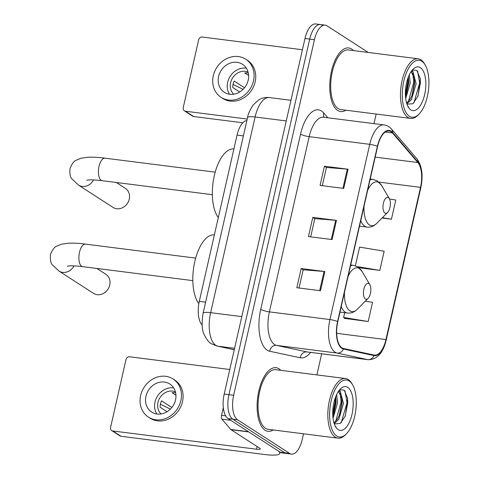 <?xml version="1.0" encoding="UTF-8"?>
<svg xmlns="http://www.w3.org/2000/svg" width="479" height="479" viewBox="0 0 479 479"><rect width="100%" height="100%" fill="white"/><g stroke="black" fill="none" stroke-linecap="round" stroke-linejoin="round"><path stroke-width="0.72" d="M202.108 324.984A20.034 9.035 -82.8 0 1 199.288 301.351L237.057 135.102A20.034 9.035 -82.8 0 1 246.877 120.528M322.295 25.237A20.034 9.035 97.2 0 0 320.457 24.549L315.727 23.95A20.034 9.035 97.2 0 0 304.979 38.512L224.196 394.079A20.034 9.035 97.2 0 0 228.064 418.574L280.161 452.212A20.034 9.035 97.2 0 0 281.993 452.9L286.723 453.499A20.034 9.035 97.2 0 1 284.891 452.811A20.034 9.035 97.2 0 0 286.723 453.499L291.46 454.104A20.034 9.035 97.2 0 0 302.207 439.536L303.512 433.794M368.237 52.45L327.025 25.842A20.034 9.035 97.2 0 0 325.187 25.153A20.034 9.035 97.2 0 0 314.44 39.715L233.656 395.277A20.034 9.035 97.2 0 0 237.524 419.772L232.794 419.173L284.891 452.811L232.794 419.173A20.034 9.035 97.2 0 1 228.926 394.678A20.034 9.035 97.2 0 0 232.794 419.173L228.064 418.574M314.44 39.715L309.709 39.11L228.926 394.678L309.709 39.11A20.034 9.035 97.2 0 1 320.457 24.549A20.034 9.035 97.2 0 0 309.709 39.11L304.979 38.512M265.025 430.196A32.051 14.454 97.2 0 0 267.965 431.304A32.051 14.454 97.2 0 0 273.204 429.944A32.051 14.454 97.2 0 1 267.965 431.304A32.051 14.454 97.2 0 1 265.025 430.196A32.051 14.454 97.2 0 1 258.169 394.313A32.051 14.454 97.2 0 1 276.036 367.704A32.051 14.454 97.2 0 0 258.169 394.313A32.051 14.454 97.2 0 0 265.025 430.196M280.772 370.327A32.051 14.454 97.2 0 0 278.976 368.806A32.051 14.454 97.2 0 0 276.036 367.704A32.051 14.454 97.2 0 1 278.976 368.806A32.051 14.454 97.2 0 1 280.772 370.327M337.671 110.445A32.051 14.454 97.2 0 0 340.611 111.547A32.051 14.454 97.2 0 0 345.85 110.194A32.051 14.454 97.2 0 1 340.611 111.547A32.051 14.454 97.2 0 1 337.671 110.445A32.051 14.454 97.2 0 1 330.815 74.562A32.051 14.454 97.2 0 1 348.682 47.954A32.051 14.454 97.2 0 0 330.815 74.562A32.051 14.454 97.2 0 0 337.671 110.445M353.418 50.57A32.051 14.454 97.2 0 0 351.622 49.056A32.051 14.454 97.2 0 0 348.682 47.954A32.051 14.454 97.2 0 1 351.622 49.056A32.051 14.454 97.2 0 1 353.418 50.57M341.922 347.826A21.369 9.634 -82.8 0 1 337.803 321.696L377.608 146.472A21.369 9.634 -82.8 0 1 389.074 130.941A21.369 9.634 -82.8 0 1 392.487 132.97L417.838 162.531A21.369 9.634 -82.8 0 1 420.514 187.367L385.93 339.587A21.369 9.634 -82.8 0 1 374.464 355.119A21.369 9.634 -82.8 0 1 374.099 355.059L343.521 348.502A21.369 9.634 -82.8 0 1 341.922 347.826M341.808 348.341A21.902 9.873 97.2 0 0 343.443 349.029L374.021 355.586A21.902 9.873 97.2 0 0 386.146 339.725L420.73 187.505A21.902 9.873 97.2 0 0 417.993 162.052L392.636 132.491A21.902 9.873 97.2 0 0 377.392 146.334L337.581 321.559A21.902 9.873 97.2 0 0 341.808 348.341M322.301 185.69L326.444 167.458L347.299 169.141A5.341 1.006 12.8 0 1 348.083 169.225L324.433 166.219L320.074 185.409L343.724 188.409L348.083 169.225M326.433 167.512L324.433 166.219M299.058 288.011L303.195 269.779L324.049 271.461A5.341 1.006 12.8 0 1 324.84 271.545L301.189 268.539L296.83 287.729L320.481 290.729L324.84 271.545M303.183 269.833L301.189 268.539M310.679 236.848L314.823 218.616L335.677 220.298A5.341 1.006 12.8 0 1 336.462 220.382L312.811 217.382L308.452 236.566L332.103 239.566L336.462 220.382M314.811 218.669L312.811 217.382M237.524 419.772L289.621 453.415A20.034 9.035 97.2 0 0 291.46 454.104M316.888 374.907L321.684 353.807M373.973 123.642L376.153 114.038M344.575 318.373L368.189 321.535L372.548 302.351L365.351 301.153M382.068 218.023L391.433 219.214L395.792 200.03L389.499 198.983M358.969 267.731L379.811 270.372L384.17 251.188L359.603 247.11L355.37 265.749M379.811 270.372L357.412 266.653M344.7 312.691L343.623 317.451L344.772 318.565M368.189 321.535L343.623 317.451M391.433 219.214L382.386 217.711M223.316 407.587L221.555 415.323L225.651 415.844M248.523 431.729A3.341 1.503 97.2 0 0 248.745 431.932L277.419 450.44A26.71 5.035 12.8 0 1 279.814 453.356A26.71 5.035 12.8 0 1 264.731 454.523L121.043 436.285A3.341 2.916 122.9 0 1 119.96 435.896L111.733 430.585A3.341 2.916 -57.1 0 0 112.816 430.974L256.505 449.212A6.676 1.257 -167.2 0 0 260.277 448.919A6.676 1.257 -167.2 0 0 259.678 448.188L231.01 429.681A3.341 1.503 -82.8 0 1 230.782 429.477L221.975 419.209A3.341 1.503 -82.8 0 1 221.555 415.323M229.782 369.501L129.671 356.795A3.341 2.916 -57.1 0 0 125.989 359.615L110.589 427.406A3.341 2.916 -57.1 0 0 111.733 430.585M145.969 396.169A16.693 14.568 -57.1 0 0 151.699 412.072A16.693 14.568 -57.1 0 0 175.536 399.923A16.693 14.568 -57.1 0 0 169.811 384.02A16.693 14.568 -57.1 0 0 145.969 396.169M173.691 387.936A16.693 14.568 -57.1 0 0 155.016 402.013A16.693 14.568 -57.1 0 0 156.861 414M171.871 407.497L161.543 400.833A13.358 11.652 122.9 0 0 160.441 403.983A13.358 11.652 122.9 0 0 160.094 407.228L167.087 411.742M175.41 391.81A13.358 11.652 -57.1 0 0 157.974 402.39A13.358 11.652 -57.1 0 0 161.1 413.97M148.436 417.119L150.083 418.179A22.705 19.807 -57.1 0 0 182.505 401.659A22.705 19.807 -57.1 0 0 174.715 380.033L173.069 378.973A22.705 19.807 -57.1 0 0 140.646 395.492A22.705 19.807 -57.1 0 0 148.436 417.119A22.705 19.807 -57.1 0 0 180.858 400.6A22.705 19.807 -57.1 0 0 173.069 378.973M160.405 404.162L170.404 409.132M175.955 395.193L172.129 392.72A13.358 11.652 122.9 0 1 175.643 392.762M349.203 381.009A28.716 12.945 97.2 0 0 331.169 400.893A28.716 12.945 97.2 0 0 336.707 436.004A28.716 12.945 97.2 0 0 346.323 433.914A28.716 12.945 97.2 0 0 352.568 384.745A28.716 12.945 97.2 0 0 349.203 381.009M352.568 384.745L351.831 383.487A30.051 13.55 97.2 0 0 348.311 379.578A30.051 13.55 97.2 0 0 345.557 378.548A30.051 13.55 97.2 0 0 328.81 403.492A30.051 13.55 97.2 0 0 335.234 437.135A30.051 13.55 97.2 0 0 337.994 438.165A30.051 13.55 97.2 0 0 345.299 434.944L346.323 433.914M345.557 378.548L275.784 369.692A30.051 13.55 97.2 0 0 259.037 394.636A30.051 13.55 97.2 0 0 265.462 428.28A30.051 13.55 97.2 0 0 268.216 429.316L337.994 438.165M336.665 394.528L337.575 402.677L333.043 418.406M335.749 396.642L336.096 402.492L333.701 413.946L332.803 415.982M338.605 391.157L340.353 391.726L343.485 403.432L338.869 419.293L334.192 423.61A16.693 7.526 97.2 0 0 334.564 423.891L340.282 423.478L345.365 415.868L347.634 398.42L344.167 390.134L340.108 389.732M338.503 391.307L341.82 398.456L342.006 403.24L339.617 414.7L337.39 419.107L333.935 422.783M338.162 429.609A22.04 9.933 97.2 0 0 352.005 414.347A22.04 9.933 97.2 0 0 347.754 387.403A22.04 9.933 97.2 0 0 340.407 388.972A22.04 9.933 97.2 0 0 335.611 426.789A22.04 9.933 97.2 0 0 338.162 429.609M335.132 425.909L336.03 426.975L335.078 425.789M344.982 390.93L347.012 402.761L341.24 422.652M340.156 392.984L341.102 402.013L335.773 421.209M335.156 398.259L335.186 401.264L332.731 414.383M347.574 397.947L347.754 402.857L345.12 416.461M339.653 389.99L340.497 391.834M341.707 397.636L341.838 402.109L339.294 415.479M335.791 396.887L335.923 401.354L333.378 414.73M74.023 265.881A11.352 9.903 122.9 0 1 58.959 271.048L93.507 293.358A11.352 9.903 -57.1 0 0 109.721 285.095A11.352 9.903 -57.1 0 0 105.823 274.281L96.77 268.438M368.896 283.634A8.011 3.61 97.2 0 0 363.86 289.178A8.011 3.61 97.2 0 0 365.405 298.98A8.011 3.61 97.2 0 0 368.094 298.399A8.011 3.61 97.2 0 0 369.83 284.676A8.011 3.61 97.2 0 0 368.896 283.634M214.382 234.896A36.727 16.561 97.2 0 0 194.767 261.672A36.727 16.561 97.2 0 0 198.833 303.626M93.555 179.936A11.352 9.903 122.9 0 1 78.49 185.098L113.038 207.407A11.352 9.903 -57.1 0 0 129.246 199.144A11.352 9.903 -57.1 0 0 125.354 188.337L116.301 182.487M388.421 197.683A8.011 3.61 97.2 0 0 383.386 203.234A8.011 3.61 97.2 0 0 384.936 213.029A8.011 3.61 97.2 0 0 387.619 212.448A8.011 3.61 97.2 0 0 389.361 198.725A8.011 3.61 97.2 0 0 388.421 197.683M233.914 148.945A36.727 16.561 97.2 0 0 214.311 175.661A36.727 16.561 97.2 0 0 218.31 217.61M242.847 122.774L193.69 116.535A3.341 2.916 122.9 0 1 192.606 116.146L184.379 110.835A3.341 2.916 -57.1 0 0 185.463 111.224L247.212 119.061M302.429 49.744L202.318 37.045A3.341 2.916 -57.1 0 0 198.635 39.865L183.229 107.649A3.341 2.916 -57.1 0 0 184.379 110.835M218.616 76.418A16.693 14.568 -57.1 0 0 224.346 92.321A16.693 14.568 -57.1 0 0 248.182 80.167A16.693 14.568 -57.1 0 0 242.458 64.27A16.693 14.568 -57.1 0 0 218.616 76.418M246.338 68.186A16.693 14.568 -57.1 0 0 227.663 82.262A16.693 14.568 -57.1 0 0 229.507 94.243M244.518 87.747L234.189 81.077A13.358 11.652 122.9 0 0 233.087 84.226A13.358 11.652 122.9 0 0 232.74 87.471L239.734 91.992M248.056 72.06A13.358 11.652 -57.1 0 0 230.621 82.633A13.358 11.652 -57.1 0 0 233.746 94.219M221.082 97.369L222.729 98.429A22.705 19.807 -57.1 0 0 255.151 81.909A22.705 19.807 -57.1 0 0 247.362 60.282L245.715 59.222A22.705 19.807 -57.1 0 0 213.293 75.742A22.705 19.807 -57.1 0 0 221.082 97.369A22.705 19.807 -57.1 0 0 253.505 80.843A22.705 19.807 -57.1 0 0 245.715 59.222M233.051 84.406L243.051 89.381M248.601 75.442L244.775 72.97A13.358 11.652 122.9 0 1 248.284 73.012M421.849 61.258A28.716 12.945 97.2 0 0 403.815 81.143A28.716 12.945 97.2 0 0 409.353 116.253A28.716 12.945 97.2 0 0 418.969 114.164A28.716 12.945 97.2 0 0 425.208 64.994A28.716 12.945 97.2 0 0 421.849 61.258M425.208 64.994L424.478 63.737A30.051 13.55 97.2 0 0 420.957 59.827A30.051 13.55 97.2 0 0 418.203 58.791A30.051 13.55 97.2 0 0 401.456 83.741A30.051 13.55 97.2 0 0 407.88 117.385A30.051 13.55 97.2 0 0 410.635 118.415A30.051 13.55 97.2 0 0 417.945 115.194L418.969 114.164M418.203 58.791L348.431 49.942A30.051 13.55 97.2 0 0 331.684 74.886A30.051 13.55 97.2 0 0 338.108 108.529A30.051 13.55 97.2 0 0 340.862 109.559L410.635 118.415M409.311 74.778L410.216 82.927L405.689 98.656M408.395 76.891L408.743 82.741L406.348 94.195L405.45 96.231M411.251 71.407L413 71.976L416.131 83.675L411.515 99.542L406.839 103.853M411.15 71.557L414.467 78.706L414.652 83.49L412.263 94.944L410.036 99.351L406.581 103.033M406.845 103.877A16.693 7.526 97.2 0 0 407.21 104.141L412.928 103.727L418.005 96.117L420.281 78.67L416.814 70.383L412.754 69.982M410.808 109.859A22.04 9.933 97.2 0 0 424.651 94.597A22.04 9.933 97.2 0 0 420.4 67.653A22.04 9.933 97.2 0 0 413.054 69.221A22.04 9.933 97.2 0 0 408.258 107.033A22.04 9.933 97.2 0 0 410.808 109.859M407.779 106.158L408.677 107.224L407.725 106.039M417.628 71.179L419.658 83.011L413.886 102.901M412.802 73.227L413.742 82.262L408.419 101.458M407.803 78.502L407.833 81.508L405.378 94.632M420.221 78.197L420.394 83.107L417.766 96.704M412.293 70.239L413.143 72.084M414.347 77.885L414.485 82.352L411.94 95.728M408.437 77.137L408.569 81.604L406.024 94.974M205.617 302.159L199.288 301.351M243.386 135.904L237.057 135.102M286.25 120.942L255.091 116.984A13.358 2.521 -167.2 0 0 247.553 117.565C247.871 114.601 249.691 110.463 253.02 105.152L258.516 100.033C261.881 97.95 265.516 97.129 269.42 97.566A26.71 12.041 97.2 0 0 255.091 116.984L210.634 312.673A26.71 12.041 97.2 0 0 215.789 345.335A26.71 12.041 97.2 0 0 217.783 346.179L234.596 348.311M241.793 316.625L210.634 312.673A13.358 2.521 -167.2 0 0 203.09 313.254L247.553 117.565M280.161 452.212L289.621 453.415M224.196 394.079L233.656 395.277M234.267 349.754L216.891 346.024A13.358 11.915 -77.9 0 0 217.783 346.179L234.279 349.712M310.614 352.4A33.392 15.053 -82.8 0 1 300.237 357.795L269.659 351.233A33.392 15.053 -82.8 0 1 260.726 309.356L300.537 134.132A6.676 1.257 -167.2 0 0 309.189 136.653L269.378 311.877A26.71 12.041 97.2 0 0 274.533 344.539A26.71 12.041 97.2 0 0 276.527 345.383L307.111 351.939A26.71 12.041 97.2 0 0 307.566 352.017L368.117 359.699A26.71 12.041 -82.8 0 1 367.656 359.621A6.676 5.958 -77.9 0 0 374.021 355.586M300.537 134.132A33.392 15.053 -82.8 0 1 321.511 111.008A33.392 15.053 -82.8 0 1 323.78 113.032L327.858 117.786M323.523 117.235A26.71 12.041 97.2 0 0 309.189 136.653L369.74 144.335A26.71 12.041 -82.8 0 1 384.068 124.923L323.523 117.235M300.237 357.795A6.676 5.958 102.1 0 1 307.111 351.939L367.656 359.621L337.078 353.065A26.71 12.041 -82.8 0 1 335.084 352.221A26.71 12.041 -82.8 0 1 329.929 319.559A6.676 1.257 12.8 0 1 337.581 321.559M343.443 349.029A6.676 5.958 -77.9 0 1 337.078 353.065L276.527 345.383A6.676 5.958 102.1 0 0 269.659 351.233M385.757 340.312A6.676 1.257 -167.2 0 0 386.218 339.988A6.676 1.257 -167.2 0 0 386.146 339.725M420.73 187.505A6.676 1.257 12.8 0 1 420.801 187.768C423.346 175.571 422.035 165.866 416.85 158.663L391.499 129.102C389.433 126.713 386.954 125.318 384.068 124.923M417.993 162.052A6.676 5.52 -40.6 0 0 416.85 158.663M392.636 132.491A6.676 5.52 -40.6 0 0 391.499 129.102M377.392 146.334A6.676 1.257 -167.2 0 0 369.74 144.335L329.929 319.559L269.378 311.877A6.676 1.257 -167.2 0 1 260.726 309.356M324.061 117.307A6.676 5.52 139.4 0 1 323.78 113.032M420.514 187.367L378.847 182.08M417.838 162.531L375.195 157.118M392.487 132.97L385.266 132.054M385.93 339.587L336.665 333.336M335.677 220.298L331.318 239.47M324.049 271.461L319.697 290.627M347.299 169.141L342.94 188.307M257.115 446.536L256.505 449.212M248.745 431.932L231.01 429.681M112.816 430.974L121.043 436.285M230.782 429.477L248.415 431.711M230.77 420.322L221.975 419.209M67.311 266.138L70.197 265.851C73.257 265.737 77.43 266.007 82.717 266.653A11.352 5.119 -82.8 0 1 81.675 266.264A11.352 5.119 -82.8 0 1 79.484 252.385A11.352 5.119 -82.8 0 1 85.579 244.128L195.666 258.103M350.688 264.983L353.538 265.342L357.909 266.959L362.082 271.449A22.082 9.957 97.2 0 0 359.495 268.575A22.082 9.957 97.2 0 0 348.113 276.311M344.479 292.298A22.082 9.957 97.2 0 0 349.886 310.871A22.082 9.957 97.2 0 0 357.28 309.266C354.358 312.164 351.095 313.422 347.485 313.044A24.04 10.837 97.2 0 1 345.281 312.218A24.04 10.837 97.2 0 1 341.252 306.512M353.538 265.342A24.04 10.837 97.2 0 0 350.484 265.881M86.837 180.188L89.723 179.9C92.788 179.787 96.962 180.056 102.243 180.703A11.352 5.119 -82.8 0 1 101.207 180.314A11.352 5.119 -82.8 0 1 99.015 166.435A11.352 5.119 -82.8 0 1 105.105 158.178L215.197 172.153M370.213 179.032L373.063 179.397L377.44 181.008L381.607 185.499A22.082 9.957 97.2 0 0 379.027 182.625A22.082 9.957 97.2 0 0 367.638 190.361M364.01 206.347A22.082 9.957 97.2 0 0 369.417 224.926A22.082 9.957 97.2 0 0 376.811 223.316C373.883 226.214 370.62 227.477 367.01 227.094A24.04 10.837 97.2 0 1 364.806 226.268A24.04 10.837 97.2 0 1 360.777 220.562M373.063 179.397A24.04 10.837 97.2 0 0 370.01 179.93M185.463 111.224L193.69 116.535M216.891 346.024L211.449 343.766C209.281 342.868 206.874 339.874 204.234 334.779C201.898 330.462 201.521 323.289 203.09 313.254M269.42 97.566L290.945 100.297M368.117 359.699C377.063 359.669 383.092 353.101 386.218 339.988L420.801 187.768M325.187 25.153L320.457 24.549M280.083 452.164L279.814 453.356M338.623 391.127L339.012 391.175M85.579 244.128C78.915 243.272 73.137 242.967 68.252 243.212L61.486 244.194L56.702 246.176C54.426 246.948 52.349 249.763 50.457 254.624C50.061 259.822 50.72 263.264 52.439 264.941L58.959 271.048M339.982 312.092L347.485 313.044M369.83 284.676L362.082 271.449M368.094 298.399L357.28 309.266M192.809 280.622L82.717 266.653M105.105 158.178C98.44 157.322 92.669 157.016 87.777 157.262L81.011 158.244L76.227 160.226C73.958 160.998 71.874 163.812 69.982 168.674C69.593 173.877 70.251 177.314 71.964 178.99L78.49 185.098M359.513 226.142L367.01 227.094M389.361 198.725L381.607 185.499M387.619 212.448L376.811 223.316M212.335 194.678L102.243 180.703M411.269 71.377L411.659 71.425"/></g></svg>
